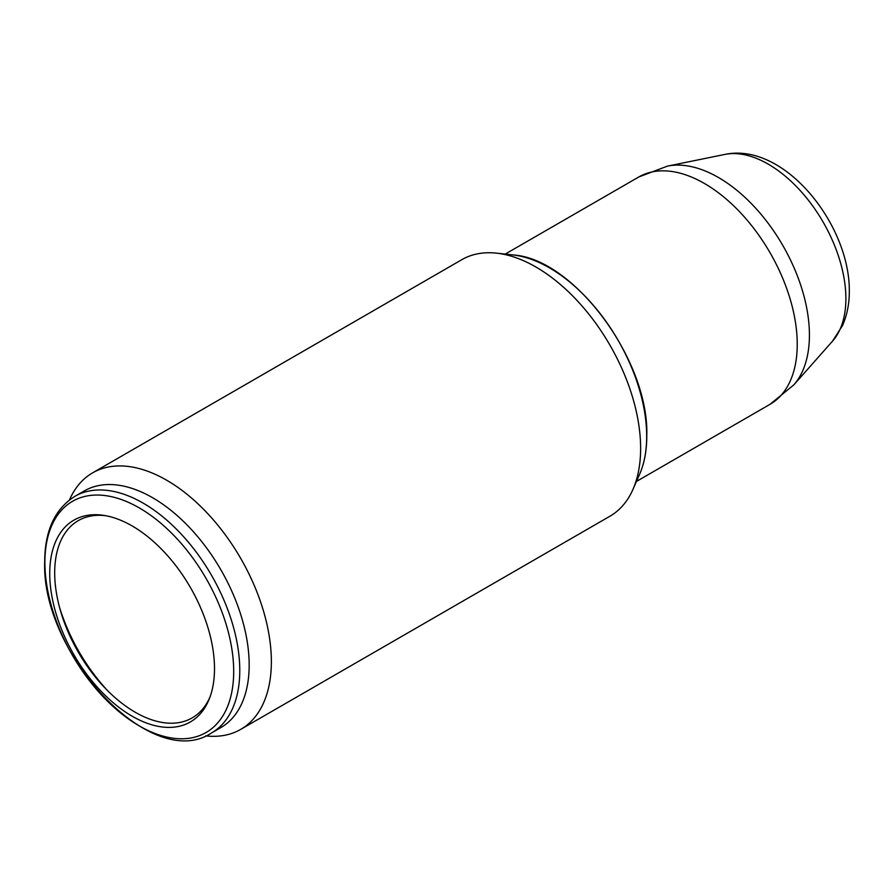 <?xml version="1.0" encoding="UTF-8"?>
<svg xmlns="http://www.w3.org/2000/svg" width="894" height="894" viewBox="0 0 894 894"><rect width="100%" height="100%" fill="white"/><g stroke="black" fill="none" stroke-linecap="round" stroke-linejoin="round"><path stroke-width="1.34" d="M240.698 729.392L609.954 516.207A148.102 85.511 -120 0 0 632.952 489.398A148.102 85.511 -120 0 0 535.897 267.004A148.102 85.511 -120 0 0 496.561 253.158A148.102 85.511 -120 0 0 461.84 259.673L92.596 472.859A148.102 85.511 60 0 1 166.642 480.201A148.102 85.511 60 0 1 263.395 610.714A148.102 85.511 60 0 1 240.698 729.392A148.102 85.511 60 0 1 205.642 735.874M74.861 496.36L84.26 490.94A136.614 78.873 60 0 1 152.572 497.701A136.614 78.873 60 0 1 241.816 618.089A136.614 78.873 60 0 1 220.874 727.56L211.476 732.991A136.614 78.873 60 0 0 239.771 670.444A136.614 78.873 60 0 0 143.174 503.132A136.614 78.873 60 0 0 74.861 496.36C54.947 508.876 44.89 530.6 44.7 561.51C40.945 653.827 151.544 772.919 211.476 732.991M132.122 525.929A116.511 67.262 60 0 1 209.509 698.348A116.511 67.262 60 0 1 132.122 716.183A116.511 67.262 60 0 1 51.003 590.778A116.511 67.262 60 0 1 103.883 515.391A116.511 67.262 60 0 1 132.122 525.929M105.771 515.715A113.884 65.754 -120 0 0 56.099 590.889A113.884 65.754 -120 0 0 135.229 712.25A113.884 65.754 -120 0 0 210.179 696.549M69.453 499.981A148.102 85.511 60 0 1 92.596 472.859M107.682 690.749A130.893 75.577 60 0 1 97.602 679.015C83.79 661.638 72.805 642.618 64.67 621.967A130.893 75.577 60 0 1 59.552 607.372M512.865 254.935C574.093 258.467 649.335 360.807 646.787 435.892C646.775 450.542 644.373 463.371 639.568 474.379A137.575 79.432 -120 0 0 646.686 436.306A137.575 79.432 -120 0 0 549.408 267.809A137.575 79.432 -120 0 0 512.865 254.935L496.561 253.158M139.296 507.915A133.497 77.074 60 0 1 233.692 671.416A133.497 77.074 60 0 1 139.296 725.917A133.497 77.074 60 0 1 44.89 562.415A133.497 77.074 60 0 1 139.296 507.915M768.259 164.161A109.772 63.373 -120 0 0 724.777 154.438C784.407 141.721 850.295 225.098 849.3 291.6C849.322 303.826 847.065 315.113 842.55 325.472L832.549 341.117A109.772 63.373 -120 0 0 845.88 298.965A109.772 63.373 -120 0 0 768.259 164.161M770.058 404.3A131.25 75.778 -120 0 0 790.173 299.132A131.25 75.778 -120 0 0 704.427 183.471A131.25 75.778 -120 0 0 638.808 176.967L667.483 166.116A128.647 74.269 -120 0 1 718.452 177.504A128.647 74.269 -120 0 1 798.8 279.677A128.647 74.269 -120 0 1 793.794 384.901L770.058 404.3L636.461 481.441M639.568 474.379L632.952 489.398M832.549 341.117L793.794 384.901M505.211 254.097L638.808 176.967M724.777 154.438L667.483 166.116"/></g></svg>
